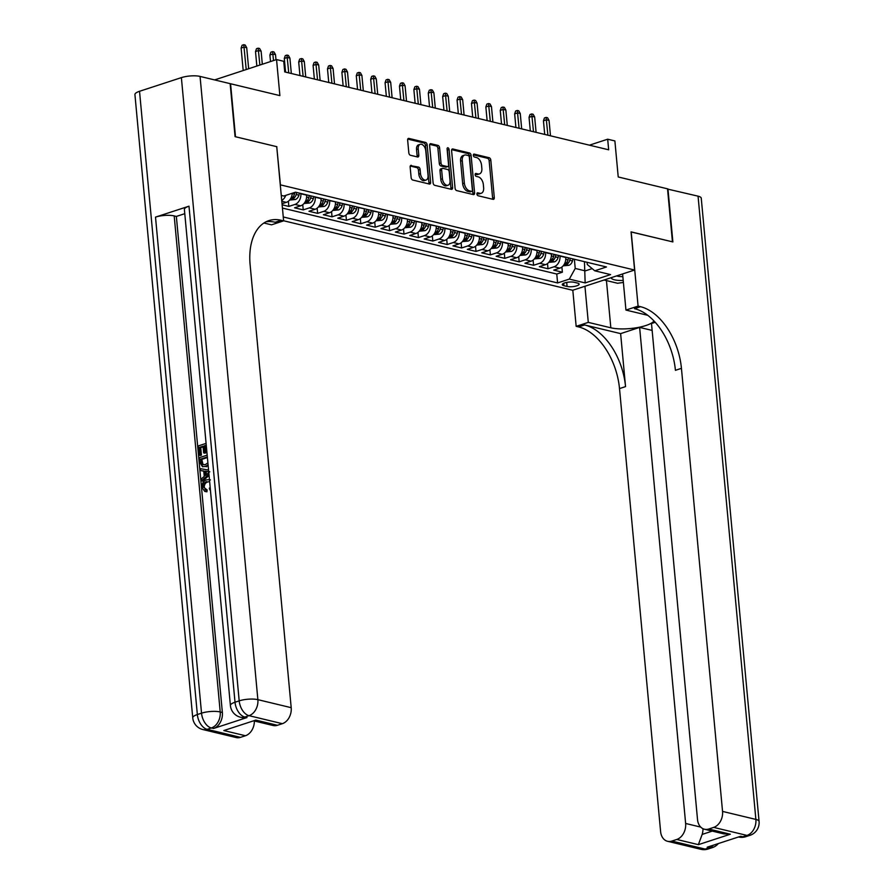 <?xml version="1.0" encoding="UTF-8"?>
<svg xmlns="http://www.w3.org/2000/svg" width="894" height="894" viewBox="0 0 894 894"><rect width="100%" height="100%" fill="white"/><g stroke="black" fill="none" stroke-linecap="round" stroke-linejoin="round"><path stroke-width="1.34" d="M476.938 194.043A1.52 0.928 71.9 0 0 478.055 195.741L493.075 199.351A2.179 1.319 71.9 0 0 493.555 199.328A2.179 1.319 71.9 0 0 494.293 197.608L490.817 160.149A2.179 1.319 71.9 0 0 489.208 157.735L474.2 154.114A1.52 0.928 71.9 0 0 473.865 154.126A1.52 0.928 71.9 0 0 473.339 155.344A1.52 0.928 71.9 0 0 474.468 157.031L476.413 157.5A6.962 4.224 71.9 0 1 481.553 165.245L481.844 168.363A6.962 4.224 71.9 0 1 479.486 173.894A6.962 4.224 71.9 0 1 477.932 173.939L475.988 173.47A1.52 0.928 71.9 0 0 475.653 173.481A1.52 0.928 71.9 0 0 475.139 174.688A1.52 0.928 71.9 0 0 476.267 176.386L478.201 176.856A6.962 4.224 71.9 0 1 483.341 184.6L483.632 187.718A6.962 4.224 71.9 0 1 481.274 193.249A6.962 4.224 71.9 0 1 479.732 193.294L477.787 192.825A1.52 0.928 71.9 0 0 477.452 192.836A1.52 0.928 71.9 0 0 476.938 194.043M411.374 165.356A2.179 1.319 71.9 0 0 410.894 165.368A2.179 1.319 71.9 0 0 410.156 167.1L411.128 177.604A2.179 1.319 71.9 0 0 412.737 180.029L429.411 184.041A2.179 1.319 71.9 0 0 429.891 184.03A2.179 1.319 71.9 0 0 430.629 182.298L427.153 144.839A2.179 1.319 71.9 0 0 425.544 142.425L408.871 138.414A2.179 1.319 71.9 0 0 408.39 138.425A2.179 1.319 71.9 0 0 407.653 140.157L408.826 152.84A2.179 1.319 71.9 0 0 410.435 155.265L417.576 156.986A2.179 1.319 71.9 0 0 418.057 156.964A2.179 1.319 71.9 0 0 418.794 155.243L418.213 148.952A5.822 3.531 71.9 0 1 420.18 144.325A5.822 3.531 71.9 0 1 425.767 150.762L428.058 175.425A5.822 3.531 71.9 0 1 426.08 180.04A5.822 3.531 71.9 0 1 420.493 173.604L420.113 169.491A2.179 1.319 71.9 0 0 418.515 167.077L410.491 165.647M276.749 146.75L280.425 184.868L634.595 270.033L631.052 231.87L672.444 241.827L667.527 188.824L618.223 176.967L614.882 140.939L607.685 139.207L608.669 149.801L284.728 71.911L283.744 61.306L276.548 59.574L214.627 79.924M276.883 146.705L235.491 136.748L230.574 83.757L279.889 95.613L276.548 59.574M455.08 188.176A2.179 1.319 71.9 0 0 456.689 190.601L473.362 194.601A2.179 1.319 71.9 0 0 473.842 194.59A2.179 1.319 71.9 0 0 474.58 192.869L471.104 155.411A2.179 1.319 71.9 0 0 469.495 152.986L452.822 148.985A2.179 1.319 71.9 0 0 452.342 148.996A2.179 1.319 71.9 0 0 451.604 150.717L455.08 188.176M451.381 189.327L434.707 185.315A2.179 1.319 71.9 0 1 433.098 182.89L429.623 145.431A2.179 1.319 71.9 0 1 430.36 143.71A2.179 1.319 71.9 0 1 430.852 143.699L437.982 145.409A2.179 1.319 71.9 0 1 439.591 147.834L440.999 163.021A2.179 1.319 71.9 0 0 442.608 165.446L447.335 166.586A2.179 1.319 71.9 0 0 447.827 166.563A2.179 1.319 71.9 0 0 448.564 164.842L447.089 149.03A1.52 0.928 71.9 0 1 447.615 147.812A1.52 0.928 71.9 0 1 449.067 149.499L452.61 187.584A2.179 1.319 71.9 0 1 451.872 189.304A2.179 1.319 71.9 0 1 451.381 189.327M282.135 204.815L288.84 206.425L288.36 201.251M300.831 193.473L300.853 193.763A8.862 6.593 103.5 0 1 294.942 204.424L300.708 205.81L294.595 207.81L303.234 209.889L302.753 204.704M315.224 196.937L315.247 197.228A8.862 6.593 103.5 0 1 309.346 207.889L315.101 209.274L308.989 211.275L317.627 213.353L317.147 208.168M329.618 200.401L329.651 200.681A8.862 6.593 103.5 0 1 323.74 211.353L329.495 212.738L323.393 214.739L332.032 216.806L331.551 211.632M344.022 203.854L344.045 204.145A8.862 6.593 103.5 0 1 338.133 214.817L343.899 216.203L337.787 218.192L346.425 220.27L345.944 215.096M358.416 207.319L358.438 207.609A8.862 6.593 103.5 0 1 352.538 218.281L358.293 219.667L352.18 221.656L360.818 223.735L360.338 218.561M372.809 210.783L372.843 211.073A8.862 6.593 103.5 0 1 366.931 221.734L372.686 223.12L366.585 225.12L375.223 227.199L374.742 222.014M387.214 214.247L387.236 214.538A8.862 6.593 103.5 0 1 381.325 225.199L387.091 226.584L380.978 228.585L389.616 230.663L389.136 225.478M401.607 217.711L401.629 217.991A8.862 6.593 103.5 0 1 395.729 228.663L401.484 230.049L395.371 232.049L404.01 234.116L403.529 228.942M416.001 221.164L416.034 221.455A8.862 6.593 103.5 0 1 410.123 232.127L415.878 233.513L409.776 235.502L418.414 237.58L417.934 232.406M430.405 224.629L430.427 224.919A8.862 6.593 103.5 0 1 424.516 235.591L430.282 236.977L424.169 238.966L432.808 241.045L432.327 235.871M444.799 228.093L444.821 228.383A8.862 6.593 103.5 0 1 438.92 239.044L444.676 240.43L438.563 242.43L447.201 244.509L446.721 239.324M459.192 231.557L459.225 231.848A8.862 6.593 103.5 0 1 453.314 242.509L459.069 243.894L452.967 245.895L461.606 247.973L461.125 242.788M473.596 235.021L473.619 235.312A8.862 6.593 103.5 0 1 467.707 245.973L473.474 247.359L467.361 249.359L475.999 251.426L475.519 246.252M487.99 238.475L488.012 238.765A8.862 6.593 103.5 0 1 482.112 249.437L487.867 250.823L481.754 252.812L490.393 254.891L489.912 249.717M502.383 241.939L502.417 242.229A8.862 6.593 103.5 0 1 496.505 252.901L502.26 254.287L496.159 256.276L504.797 258.355L504.317 253.181M516.788 245.403L516.81 245.694A8.862 6.593 103.5 0 1 510.899 256.354L516.665 257.74L510.552 259.741L519.191 261.819L518.71 256.645M531.181 248.867L531.204 249.158A8.862 6.593 103.5 0 1 525.303 259.819L531.058 261.204L524.946 263.205L533.584 265.283L533.103 260.098M545.575 252.332L545.608 252.622A8.862 6.593 103.5 0 1 539.697 263.283L545.452 264.669L539.35 266.669L547.988 268.748L554.09 266.747A8.862 6.593 -76.5 0 0 560.002 256.075L559.979 255.785M547.508 263.562L547.988 268.748M300.708 205.81A8.862 6.593 -76.5 0 0 306.608 195.149L306.586 194.858M315.101 209.274A8.862 6.593 -76.5 0 0 321.013 198.613L320.98 198.323M329.495 212.738A8.862 6.593 -76.5 0 0 335.406 202.066L335.384 201.776M343.899 216.203A8.862 6.593 -76.5 0 0 349.8 205.531L349.777 205.24M358.293 219.667A8.862 6.593 -76.5 0 0 364.204 208.995L364.171 208.704M372.686 223.12A8.862 6.593 -76.5 0 0 378.598 212.459L378.575 212.169M387.091 226.584A8.862 6.593 -76.5 0 0 392.991 215.923L392.969 215.633M401.484 230.049A8.862 6.593 -76.5 0 0 407.396 219.376L407.362 219.097M415.878 233.513A8.862 6.593 -76.5 0 0 421.789 222.841L421.767 222.55M430.282 236.977A8.862 6.593 -76.5 0 0 436.183 226.305L436.16 226.014M444.676 240.43A8.862 6.593 -76.5 0 0 450.587 229.769L450.554 229.479M459.069 243.894A8.862 6.593 -76.5 0 0 464.981 233.233L464.958 232.943M473.474 247.359A8.862 6.593 -76.5 0 0 479.374 236.686L479.352 236.407M487.867 250.823A8.862 6.593 -76.5 0 0 493.779 240.151L493.745 239.86M502.26 254.287A8.862 6.593 -76.5 0 0 508.172 243.615L508.15 243.324M516.665 257.74A8.862 6.593 -76.5 0 0 522.565 247.079L522.543 246.789M531.058 261.204A8.862 6.593 -76.5 0 0 536.97 250.543L536.936 250.253M545.452 264.669A8.862 6.593 -76.5 0 0 551.363 253.997L551.341 253.717M577.468 283.063L574.294 282.303A6.873 1.911 174.7 0 0 566.64 282.415A6.873 1.911 174.7 0 0 562.27 284.627A6.873 1.911 174.7 0 0 563.924 285.689L567.087 286.46A6.873 1.911 174.7 0 0 574.741 286.337A6.873 1.911 174.7 0 0 579.122 284.124A6.873 1.911 174.7 0 0 577.468 283.063M283.61 220.762L572.674 290.271L634.595 270.033M283.264 216.974L557.599 282.94L569.322 279.107L575.222 268.446L574.373 259.249M281.264 195.417L283.778 196.021L295.501 192.188L606.478 266.971L594.756 270.804L610.591 274.603L585.157 282.917L569.322 279.107M282.437 208.067L556.772 274.033L562.382 272.201L553.744 270.122L559.856 268.133A8.862 6.593 -76.5 0 0 565.757 257.461L565.734 257.17M539.697 263.283L533.584 265.283M525.303 259.819L519.191 261.819M510.899 256.354L504.797 258.355M496.505 252.901L490.393 254.891M482.112 249.437L475.999 251.426M467.707 245.973L461.606 247.973M453.314 242.509L447.201 244.509M438.92 239.044L432.808 241.045M424.516 235.591L418.414 237.58M410.123 232.127L404.01 234.116M395.729 228.663L389.616 230.663M381.325 225.199L375.223 227.199M366.931 221.734L360.818 223.735M352.538 218.281L346.425 220.27M338.133 214.817L332.032 216.806M323.74 211.353L317.627 213.353M309.346 207.889L303.234 209.889M294.942 204.424L288.84 206.425M282.035 203.743L286.303 202.357A8.862 6.593 -76.5 0 0 292.249 193.249M575.222 268.446L585.302 270.871L592.174 268.625M584.452 261.674L585.157 282.917M587.067 262.311L587.28 264.512L594.756 270.804M607.685 139.207L589.414 145.174M561.901 267.027L562.382 272.201M556.772 274.033L557.599 282.94M285.767 195.373A8.862 6.593 103.5 0 1 281.733 200.435M476.949 193.573L478.055 193.842A6.962 4.224 71.9 0 0 479.597 193.797L481.274 193.249M479.486 173.894L477.809 174.442A6.962 4.224 71.9 0 1 476.267 174.486L475.15 174.218M492.505 199.206A2.179 1.319 71.9 0 0 492.616 198.155L489.141 160.697A2.179 1.319 71.9 0 0 487.543 158.283L473.351 154.863M472.792 194.467A2.179 1.319 71.9 0 0 472.904 193.417L469.428 155.958A2.179 1.319 71.9 0 0 467.83 153.533L451.716 149.667M471.529 191.316A1.52 0.928 71.9 0 0 471.876 191.305A1.52 0.928 71.9 0 0 472.39 190.098L469.339 157.221A1.52 0.928 71.9 0 0 468.21 155.534L466.165 155.042A6.962 4.224 71.9 0 0 464.623 155.075A6.962 4.224 71.9 0 0 462.265 160.607L464.344 183.08A6.962 4.224 71.9 0 0 469.484 190.824L471.529 191.316L469.864 191.864A1.52 0.928 71.9 0 0 470.199 191.852A1.52 0.928 71.9 0 0 470.479 191.662M464.623 155.075L462.947 155.623A6.962 4.224 71.9 0 0 460.589 161.155L462.265 160.607M469.864 191.864L467.808 191.372A6.962 4.224 71.9 0 1 462.667 183.628L460.589 161.155M429.746 144.381L436.317 145.957L437.982 145.409M447.827 166.563L446.151 167.111A2.179 1.319 71.9 0 1 445.67 167.133L440.932 165.993A2.179 1.319 71.9 0 1 439.323 163.568L437.915 148.382A2.179 1.319 71.9 0 0 436.317 145.957M450.811 189.182A2.179 1.319 71.9 0 0 450.934 188.131L447.402 150.047A1.52 0.928 71.9 0 0 447.101 149.097M442.463 178.789A5.822 3.531 71.9 0 0 448.05 185.226A5.822 3.531 71.9 0 0 450.028 180.599L449.213 171.916A2.179 1.319 71.9 0 0 447.615 169.491L442.876 168.351A2.179 1.319 71.9 0 0 442.396 168.374A2.179 1.319 71.9 0 0 441.658 170.095L442.463 178.789L440.787 179.336A5.822 3.531 71.9 0 0 446.374 185.773L448.05 185.226M441.2 168.899A2.179 1.319 71.9 0 0 440.72 168.921A2.179 1.319 71.9 0 0 439.982 170.642L441.658 170.095M440.787 179.336L439.982 170.642M426.08 180.04L424.415 180.588A5.822 3.531 71.9 0 1 418.828 174.151L418.437 170.039A2.179 1.319 71.9 0 0 416.839 167.625L410.268 166.038M420.18 144.325L418.504 144.873A5.822 3.531 71.9 0 0 416.537 149.488L418.213 148.952M417.006 156.841A2.179 1.319 71.9 0 0 417.118 155.791L416.537 149.488M428.841 183.896A2.179 1.319 71.9 0 0 428.952 182.845L425.477 145.387A2.179 1.319 71.9 0 0 423.879 142.973L407.765 139.095M563.164 265.831L568.886 265.306A5.878 4.369 -76.5 0 0 572.473 260.936L573.02 258.925M568.55 257.852L568.014 259.863A5.878 4.369 103.5 0 1 565.656 263.562L567.377 263.976A5.878 4.369 -76.5 0 0 569.735 260.288L570.283 258.265M543.451 120.791L544.435 117.952L546.111 117.405L547.553 117.751L549.05 120.422L546.457 119.807L543.451 120.791L544.714 134.424M546.111 117.405L547.888 135.184M549.05 120.422L550.481 135.81M611.116 277.71A14.405 4.012 174.7 0 0 611.34 278.224A14.405 4.012 174.7 0 0 623.196 280.437M616.715 275.877A9.868 2.749 174.7 0 0 622.85 276.637M623.386 282.448L617.564 283.253L604.065 280.012M667.55 189.07L698.058 196.166L755.877 819.418A13.298 3.699 174.7 0 1 759.073 821.474A13.298 13.298 0 0 1 749.954 835.342A13.298 8.08 -108.1 0 1 747.004 835.421L713.68 827.397A13.298 9.901 -76.5 0 0 722.542 811.406L755.877 819.418A13.298 9.901 103.5 0 1 747.004 835.421L742.825 836.784L740.668 836.27L707.188 847.199L709.344 847.724L705.165 849.088A13.298 9.901 103.5 0 1 700.874 849.3L667.55 841.288A13.298 9.901 -76.5 0 0 671.841 841.075L705.165 849.088A13.298 8.08 71.9 0 0 708.115 849.009A13.298 13.298 0 0 1 700.874 849.3M667.963 188.936L672.88 241.928L631.063 231.948M584.944 286.259L588.286 322.376L610.826 327.796A24.931 6.94 174.7 0 0 635.913 327.841A24.931 6.94 174.7 0 0 653.995 320.946M588.286 322.376L576.161 326.344L578.608 326.925A55.417 33.659 -108.1 0 1 619.508 388.577L660.61 831.632A13.298 9.901 -76.5 0 0 667.55 841.288M620.626 333.618L584.631 324.958A55.417 33.659 -108.1 0 1 625.543 386.61L620.626 333.618L639.623 327.405L652.139 330.422M655.246 322.298L651.502 323.527L697.521 819.574A13.298 9.901 -76.5 0 0 704.45 829.23A13.298 9.901 -76.5 0 0 708.741 829.017L730.342 834.214L698.37 844.651L702.159 834.415L712.272 831.107M631.198 231.904L638.081 306.106L640.529 306.698A55.417 33.659 -108.1 0 1 681.44 368.35L722.542 811.406M638.081 306.106L625.945 310.073L647.781 315.314M698.37 844.651L676.769 839.466L671.841 841.075M676.769 839.466A13.298 9.901 -76.5 0 0 685.631 823.463L700.728 827.095M639.623 327.405L685.631 823.463M698.058 196.166A13.298 3.699 -5.3 0 1 701.254 198.222L759.073 821.474M622.604 273.955L625.945 310.073M572.808 290.226L576.161 326.344M713.68 827.397L708.741 829.017M702.975 828.704A13.298 9.901 103.5 0 1 702.159 834.415M640.529 306.698L634.505 308.665A55.417 33.659 -108.1 0 1 675.417 370.317L681.44 368.35M704.45 829.23L723.57 833.823L730.342 834.214M207.967 481.9L209.632 481.62L207.967 481.9C205.598 482.503 204.368 484.269 204.257 487.163L205.631 489.633M206.816 481.62C204.447 482.235 203.206 483.989 203.106 486.884L207.106 489.901L206.939 491.812L204.748 491.421L201.966 487.431C201.865 483.43 203.43 480.905 206.637 479.832L209.453 479.687M203.765 471.127L200.535 470.568L200.357 468.668L208.559 470.043M209.062 475.463L202.625 481.061L201.474 480.782L201.306 478.882L204.257 476.424L203.754 471.004L200.535 470.568M203.106 446.855L200.725 447.637L201.418 455.135L200.256 455.515L199.105 455.236L198.244 445.938L206.089 443.379M206.313 445.815L205.363 446.117L205.978 452.811L204.815 453.191L203.664 452.912L203.05 446.218L199.574 447.358L200.725 447.637M188.992 206.179L235.01 702.237A13.298 3.699 174.7 0 0 230.406 705.545L184.387 209.487A13.298 3.699 -5.3 0 1 188.992 206.179L155.511 217.119A13.298 3.699 -5.3 0 1 174.196 215.912L176.353 216.437L222.371 712.484A13.298 9.901 103.5 0 1 213.51 728.487L246.99 717.547A13.298 9.901 103.5 0 1 242.699 717.759L240.542 717.245A13.298 9.901 -76.5 0 0 244.822 717.033L246.99 717.547M176.353 216.437L184.779 213.677M208.179 465.964L202.491 466.679L199.753 462.243L199.34 457.683L207.173 455.124M235.066 136.648L276.738 146.672L283.621 220.863L281.174 220.282A55.417 33.659 71.9 0 0 268.882 220.606A55.417 33.659 71.9 0 0 250.108 264.624L291.198 707.679A13.298 9.901 103.5 0 1 282.336 723.682L249.013 715.669L244.822 717.033A13.298 8.08 71.9 0 1 235.01 702.237L239.19 700.862L181.381 77.622A13.298 3.699 -5.3 0 1 200.055 76.415L230.149 83.656L235.066 136.648M283.621 220.863L271.497 224.83L263.909 223.008M255.807 720.095L223.835 730.543L255.807 720.095L277.408 725.291L282.336 723.682M277.408 725.291A13.298 9.901 103.5 0 1 273.117 725.503L254.399 721M139.531 91.289L197.35 714.541A13.298 3.699 174.7 0 0 192.746 717.848L134.927 94.596A13.298 3.699 -5.3 0 1 139.531 91.289L181.381 77.622M254.365 721.011A13.298 9.901 103.5 0 1 245.437 735.74L223.835 730.543M213.51 728.487L211.353 727.973L207.173 729.336L240.497 737.349L245.437 735.74M240.497 737.349A13.298 9.901 103.5 0 1 236.206 737.561L202.882 729.549A13.298 9.901 -76.5 0 0 207.173 729.336A13.298 8.08 71.9 0 1 197.35 714.541L201.53 713.177L155.511 217.119M281.174 220.282L275.151 222.248A55.417 33.659 71.9 0 0 265.954 221.824M199.574 447.358L200.267 454.856L201.418 455.135M200.267 454.856L199.105 455.236M206.257 445.178L204.201 445.849L204.827 452.532L205.978 452.811M204.827 452.532L203.664 452.912M204.201 445.849L205.363 446.117M208.078 464.858L205.374 466.467L202.491 466.679M207.341 456.912L200.658 459.103L201.888 464.489L202.748 464.902M207.397 457.549L201.809 459.382L203.05 464.768L201.888 464.489L205.24 464.656L207.9 462.88M205.374 466.467L206.525 466.735M200.658 459.103L201.809 459.382M200.904 461.717L202.055 461.997M208.95 474.278L201.474 480.782M209.799 471.82L204.961 471.172L205.363 475.507L208.805 472.658M209.453 471.954L207.866 471.563M208.727 471.797L206.112 471.44L206.413 474.636M204.961 471.172L206.112 471.44M203.106 486.884L204.257 487.163M204.983 489.554L205.955 489.633L205.788 491.532L206.939 491.812M210.358 489.431L209.799 489.89L209.319 488.191L210.168 487.42M209.799 489.89L210.414 490.035M205.788 491.532L204.748 491.421M548.76 262.367L554.481 261.841A5.878 4.369 -76.5 0 0 558.079 257.483L558.616 255.46M554.157 254.388L553.621 256.41A5.878 4.369 103.5 0 1 551.252 260.098L552.984 260.512A5.878 4.369 -76.5 0 0 555.342 256.824L555.889 254.801M529.047 117.326L530.041 114.488L531.718 113.94L533.159 114.287L534.657 116.969L532.064 116.343L529.047 117.326L530.321 130.96M531.718 113.94L533.494 131.731M534.657 116.969L536.087 132.346M534.366 258.902L540.088 258.377A5.878 4.369 -76.5 0 0 543.686 254.019L544.222 252.007M539.764 250.923L539.216 252.946A5.878 4.369 103.5 0 1 536.858 256.634L538.59 257.047A5.878 4.369 -76.5 0 0 540.948 253.36L541.485 251.348M514.653 113.862L515.648 111.024L517.313 110.476L518.755 110.822L520.263 113.504L517.671 112.879L514.653 113.862L515.916 127.496M517.313 110.476L519.09 128.267M520.263 113.504L521.683 128.881M519.973 255.438L525.694 254.913A5.878 4.369 -76.5 0 0 529.282 250.555L529.829 248.543M525.359 247.47L524.823 249.482A5.878 4.369 103.5 0 1 522.465 253.17L524.186 253.583A5.878 4.369 -76.5 0 0 526.544 249.895L527.091 247.884M500.26 110.398L501.243 107.559L502.92 107.012L504.361 107.358L505.859 110.04L503.266 109.414L500.26 110.398L501.523 124.042M502.92 107.012L504.697 124.802M505.859 110.04L507.289 125.428M505.568 251.974L511.29 251.449A5.878 4.369 -76.5 0 0 514.888 247.09L515.425 245.079M510.966 244.006L510.429 246.018A5.878 4.369 103.5 0 1 508.06 249.705L509.792 250.13A5.878 4.369 -76.5 0 0 512.15 246.431L512.698 244.42M485.855 106.934L486.85 104.106L488.526 103.559L489.968 103.905L491.465 106.576L488.873 105.95L485.855 106.934L487.129 120.578M488.526 103.559L490.303 121.338M491.465 106.576L492.896 121.964M491.175 248.51L496.896 247.996A5.878 4.369 -76.5 0 0 500.495 243.626L501.031 241.615M496.572 240.542L496.025 242.553A5.878 4.369 103.5 0 1 493.667 246.252L495.399 246.666A5.878 4.369 -76.5 0 0 497.757 242.978L498.293 240.955M471.462 103.48L472.457 100.642L474.122 100.094L475.563 100.441L477.072 103.112L474.479 102.497L471.462 103.48L472.725 117.114M474.122 100.094L475.899 117.874M477.072 103.112L478.491 118.5M476.781 245.057L482.503 244.531A5.878 4.369 -76.5 0 0 486.09 240.173L486.638 238.15M482.168 237.078L481.631 239.1A5.878 4.369 103.5 0 1 479.273 242.788L480.994 243.202A5.878 4.369 -76.5 0 0 483.352 239.514L483.9 237.491M457.069 100.016L458.052 97.178L459.728 96.63L461.17 96.977L462.667 99.647L460.075 99.033L457.069 100.016L458.331 113.65M459.728 96.63L461.505 114.421M462.667 99.647L464.098 115.035M462.377 241.592L468.098 241.067A5.878 4.369 -76.5 0 0 471.697 236.709L472.233 234.686M467.774 233.613L467.238 235.636A5.878 4.369 103.5 0 1 464.869 239.324L466.601 239.737A5.878 4.369 -76.5 0 0 468.959 236.05L469.506 234.038M442.664 96.552L443.659 93.714L445.335 93.166L446.776 93.512L448.274 96.194L445.681 95.569L442.664 96.552L443.938 110.185M445.335 93.166L447.112 110.957M448.274 96.194L449.704 111.571M447.983 238.128L453.705 237.603A5.878 4.369 -76.5 0 0 457.303 233.245L457.84 231.233M444.821 228.383L450.643 229.501M453.381 230.16L452.833 232.172A5.878 4.369 103.5 0 1 450.475 235.86L452.208 236.273A5.878 4.369 -76.5 0 0 454.565 232.585L455.102 230.574M428.271 93.088L429.265 90.249L430.93 89.702L432.372 90.048L433.881 92.73L431.288 92.104L428.271 93.088L429.533 106.732M430.93 89.702L432.707 107.492M433.881 92.73L435.3 108.118M433.59 234.664L439.312 234.139A5.878 4.369 -76.5 0 0 442.899 229.78L443.446 227.769M430.427 224.919L436.25 226.037M438.976 226.696L438.44 228.708A5.878 4.369 103.5 0 1 436.082 232.395L437.803 232.82A5.878 4.369 -76.5 0 0 440.161 229.121L440.708 227.11M413.877 89.623L414.861 86.796L416.537 86.249L417.979 86.595L419.476 89.266L416.883 88.64L413.877 89.623L415.14 103.268M416.537 86.249L418.314 104.028M419.476 89.266L420.906 104.654M419.185 231.2L424.907 230.686A5.878 4.369 -76.5 0 0 428.505 226.316L429.042 224.305M416.034 221.455L421.845 222.572M424.583 223.232L424.047 225.243A5.878 4.369 103.5 0 1 421.677 228.942L423.41 229.356A5.878 4.369 -76.5 0 0 425.767 225.668L426.315 223.645M399.473 86.17L400.467 83.332L402.144 82.784L403.585 83.131L405.083 85.802L402.49 85.176L399.473 86.17L400.747 99.804M402.144 82.784L403.92 100.564M405.083 85.802L406.513 101.19M404.792 227.746L410.514 227.221A5.878 4.369 -76.5 0 0 414.112 222.863L414.648 220.84M401.629 217.991L407.452 219.108M410.19 219.768L409.642 221.79A5.878 4.369 103.5 0 1 407.284 225.478L409.016 225.891A5.878 4.369 -76.5 0 0 411.374 222.204L411.911 220.181M385.079 82.706L386.074 79.868L387.739 79.32L389.181 79.667L390.689 82.337L388.097 81.723L385.079 82.706L386.342 96.34M387.739 79.32L389.516 97.1M390.689 82.337L392.108 97.725M390.399 224.282L396.12 223.757A5.878 4.369 -76.5 0 0 399.707 219.399L400.255 217.376M387.236 214.538L393.058 215.655M395.785 216.303L395.249 218.326A5.878 4.369 103.5 0 1 392.891 222.014L394.612 222.427A5.878 4.369 -76.5 0 0 396.97 218.739L397.517 216.728M370.686 79.242L371.669 76.403L373.346 75.856L374.787 76.202L376.285 78.884L373.692 78.259L370.686 79.242L371.949 92.875M373.346 75.856L375.122 93.646M376.285 78.884L377.715 94.261M375.994 220.818L381.716 220.293A5.878 4.369 -76.5 0 0 385.314 215.935L385.85 213.923M372.843 211.073L378.654 212.191M381.392 212.85L380.855 214.862A5.878 4.369 103.5 0 1 378.486 218.549L380.218 218.963A5.878 4.369 -76.5 0 0 382.576 215.275L383.124 213.264M356.281 75.778L357.276 72.939L358.952 72.392L360.394 72.738L361.891 75.42L359.299 74.794L356.281 75.778L357.555 89.422M358.952 72.392L360.729 90.182M361.891 75.42L363.322 90.808M361.601 217.354L367.322 216.829A5.878 4.369 -76.5 0 0 370.921 212.47L371.457 210.459M358.438 207.609L364.26 208.727M366.998 209.386L366.451 211.397A5.878 4.369 103.5 0 1 364.093 215.085L365.814 215.499A5.878 4.369 -76.5 0 0 368.183 211.811L368.719 209.799M341.888 72.313L342.883 69.486L344.548 68.939L345.989 69.285L347.498 71.956L344.905 71.33L341.888 72.313L343.151 85.958M344.548 68.939L346.324 86.718M347.498 71.956L348.917 87.344M347.207 213.889L352.929 213.375A5.878 4.369 -76.5 0 0 356.516 209.006L357.064 206.995M344.045 204.145L349.867 205.262M352.594 205.922L352.057 207.933A5.878 4.369 103.5 0 1 349.699 211.621L351.42 212.046A5.878 4.369 -76.5 0 0 353.778 208.347L354.326 206.335M327.495 68.86L328.478 66.022L330.154 65.474L331.596 65.821L333.093 68.492L330.501 67.866L327.495 68.86L328.757 82.494M330.154 65.474L331.931 83.254M333.093 68.492L334.524 83.88M332.803 210.436L338.524 209.911A5.878 4.369 -76.5 0 0 342.123 205.553L342.659 203.53M329.651 200.681L335.462 201.798M338.2 202.457L337.664 204.48A5.878 4.369 103.5 0 1 335.295 208.168L337.027 208.581A5.878 4.369 -76.5 0 0 339.385 204.894L339.932 202.871M313.09 65.396L314.085 62.558L315.761 62.01L317.202 62.356L318.7 65.027L316.107 64.413L313.09 65.396L314.364 79.03M315.761 62.01L317.538 79.79M318.7 65.027L320.13 80.415M318.409 206.972L324.131 206.447A5.878 4.369 -76.5 0 0 327.729 202.089L328.266 200.066M323.807 198.993L323.259 201.016A5.878 4.369 103.5 0 1 320.901 204.704L322.622 205.117A5.878 4.369 -76.5 0 0 324.991 201.429L325.528 199.418M298.697 61.932L299.691 59.093L301.356 58.546L302.798 58.892L304.306 61.574L301.714 60.948L298.697 61.932L299.959 75.565M301.356 58.546L303.133 76.336M304.306 61.574L305.726 76.951M304.016 203.508L309.737 202.983A5.878 4.369 -76.5 0 0 313.325 198.624L313.872 196.613M309.402 195.54L308.866 197.552A5.878 4.369 103.5 0 1 306.508 201.239L308.229 201.653A5.878 4.369 -76.5 0 0 310.587 197.965L311.134 195.954M284.303 58.468L285.287 55.629L286.963 55.082L288.404 55.428L289.902 58.11L287.309 57.484L284.303 58.468L285.566 72.112M286.963 55.082L288.74 72.872M289.902 58.11L291.332 73.498M289.611 200.044L295.333 199.518A5.878 4.369 -76.5 0 0 298.931 195.16L299.468 193.149M294.931 192.378L294.472 194.087A5.878 4.369 103.5 0 1 292.103 197.775L293.835 198.189A5.878 4.369 -76.5 0 0 296.193 194.501L296.741 192.489M269.899 55.003L270.893 52.176L272.569 51.629L274.011 51.975L275.508 54.646L272.916 54.02L269.899 55.003L270.513 61.552M272.569 51.629L273.519 60.569M275.508 54.646L275.978 59.764M281.308 195.909A5.878 4.369 -76.5 0 0 281.912 195.574M255.505 51.55L256.5 48.712L258.165 48.164L259.606 48.511L261.115 51.181L258.522 50.556L255.505 51.55L256.846 66.011M258.165 48.164L259.863 65.027M261.115 51.181L262.322 64.223M241.112 48.086L242.095 45.248L243.771 44.7L245.213 45.046L246.71 47.717L244.118 47.103L241.112 48.086L243.19 70.481M243.771 44.7L246.196 69.486M246.71 47.717L248.655 68.693M300.853 193.763L306.608 195.149M315.247 197.228L321.013 198.613M459.225 231.848L464.981 233.233M473.619 235.312L479.374 236.686M488.012 238.765L493.779 240.151M502.417 242.229L508.172 243.615M516.81 245.694L522.565 247.079M531.204 249.158L536.97 250.543M545.608 252.622L551.363 253.997M560.002 256.075L565.757 257.461M554.09 266.747L559.856 268.133M281.811 201.273L286.303 202.357M566.707 282.403L567.087 286.46M563.701 283.286L563.924 285.689M478.055 193.842L479.732 193.294M475.373 173.671L475.988 173.47M476.267 174.486L477.932 173.939M473.585 154.316L474.2 154.114M487.543 158.283L489.208 157.735M489.141 160.697L490.817 160.149M492.616 198.155L494.293 197.608M477.172 193.026L477.787 192.825M451.939 149.264L452.822 148.985M467.83 153.533L469.495 152.986M469.428 155.958L471.104 155.411M472.904 193.417L474.58 192.869M462.667 183.628L464.344 183.08M467.808 191.372L469.484 190.824M429.969 143.979L430.852 143.699M437.915 148.382L439.591 147.834M439.323 163.568L440.999 163.021M440.932 165.993L442.608 165.446M445.67 167.133L447.335 166.586M447.402 150.047L449.067 149.499M450.934 188.131L452.61 187.584M416.839 167.625L418.515 167.077M418.437 170.039L420.113 169.491M418.828 174.151L420.493 173.604M417.118 155.791L418.794 155.243M407.999 138.704L408.871 138.414M423.879 142.973L425.544 142.425M425.477 145.387L427.153 144.839M428.952 182.845L430.629 182.298M564.27 264.244L568.763 265.317M569.735 260.288L572.473 260.936M565.779 259.327L568.014 259.863M567.176 261.83L567.377 263.976M584.631 324.958L578.608 326.925M625.543 386.61L619.508 388.577M713.479 845.143A13.298 9.901 103.5 0 1 709.344 847.724A13.298 8.08 -108.1 0 0 712.306 847.646A13.298 13.298 0 0 0 718.351 843.556M738.533 836.996A13.298 13.298 0 0 0 745.775 836.706A13.298 8.08 71.9 0 1 742.825 836.784A13.298 9.901 103.5 0 1 738.533 836.996L738.478 836.985M606.445 280.582L610.826 327.796M200.055 76.415L257.874 699.667L291.198 707.679M174.196 215.912L220.215 711.97L222.371 712.484M257.874 699.667A13.298 3.699 174.7 0 0 239.19 700.862A13.298 8.08 -108.1 0 0 249.013 715.669A13.298 9.901 -76.5 0 0 257.874 699.667M220.215 711.97A13.298 3.699 174.7 0 0 201.53 713.177A13.298 8.08 -108.1 0 0 211.353 727.973A13.298 9.901 -76.5 0 0 220.215 711.97M549.877 260.78L554.369 261.864M555.342 256.824L558.079 257.483M551.374 255.863L553.621 256.41M552.783 258.366L552.984 260.512M535.484 257.316L539.965 258.4M540.948 253.36L543.686 254.019M536.981 252.41L539.216 252.946M538.389 254.902L538.59 257.047M521.079 253.851L525.571 254.935M526.544 249.895L529.282 250.555M522.588 248.945L524.823 249.482M523.985 251.438L524.186 253.583M506.686 250.398L511.178 251.471M512.15 246.431L514.888 247.09M508.183 245.481L510.429 246.018M509.591 247.984L509.792 250.13M492.292 246.934L496.773 248.007M497.757 242.978L500.495 243.626M493.79 242.017L496.025 242.553M495.198 244.52L495.399 246.666M477.888 243.47L482.38 244.554M483.352 239.514L486.09 240.173M479.396 238.553L481.631 239.1M480.793 241.056L480.994 243.202M463.494 240.005L467.987 241.089M468.959 236.05L471.697 236.709M464.992 235.1L467.238 235.636M466.4 237.592L466.601 239.737M449.101 236.541L453.582 237.625M454.565 232.585L457.303 233.245M450.598 231.635L452.833 232.172M452.006 234.127L452.208 236.273M434.696 233.088L439.189 234.161M440.161 229.121L442.899 229.78M436.205 228.171L438.44 228.708M437.602 230.674L437.803 232.82M420.303 229.624L424.795 230.697M425.767 225.668L428.505 226.316M421.8 224.707L424.047 225.243M423.208 227.21L423.41 229.356M405.91 226.16L410.391 227.244M411.374 222.204L414.112 222.863M407.407 221.243L409.642 221.79M408.815 223.746L409.016 225.891M391.505 222.695L395.997 223.779M396.97 218.739L399.707 219.399M393.014 217.79L395.249 218.326M394.41 220.282L394.612 222.427M377.112 219.231L381.604 220.315M382.576 215.275L385.314 215.935M378.609 214.325L380.855 214.862M380.017 216.817L380.218 218.963M362.718 215.778L367.199 216.851M368.183 211.811L370.921 212.47M364.216 210.861L366.451 211.397M365.624 213.364L365.814 215.499M348.314 212.314L352.806 213.387M353.778 208.347L356.516 209.006M349.811 207.397L352.057 207.933M351.219 209.9L351.42 212.046M333.92 208.85L338.413 209.934M339.385 204.894L342.123 205.553M335.418 203.933L337.664 204.48M336.826 206.436L337.027 208.581M319.527 205.385L324.008 206.469M324.991 201.429L327.729 202.089M321.024 200.48L323.259 201.016M322.432 202.972L322.622 205.117M305.122 201.921L309.615 203.005M310.587 197.965L313.325 198.624M306.62 197.015L308.866 197.552M308.028 199.507L308.229 201.653M290.729 198.468L295.221 199.541M296.193 194.501L298.931 195.16M292.226 193.551L294.472 194.087M293.634 196.054L293.835 198.189M470.199 191.852L471.876 191.305M440.72 168.921L442.396 168.374M712.306 847.646L708.115 849.009M749.954 835.342L745.775 836.706M230.406 705.545A13.298 13.298 0 0 0 240.542 717.245M192.746 717.848A13.298 13.298 0 0 0 202.882 729.549M210.403 479.91L209.252 479.642"/></g></svg>
